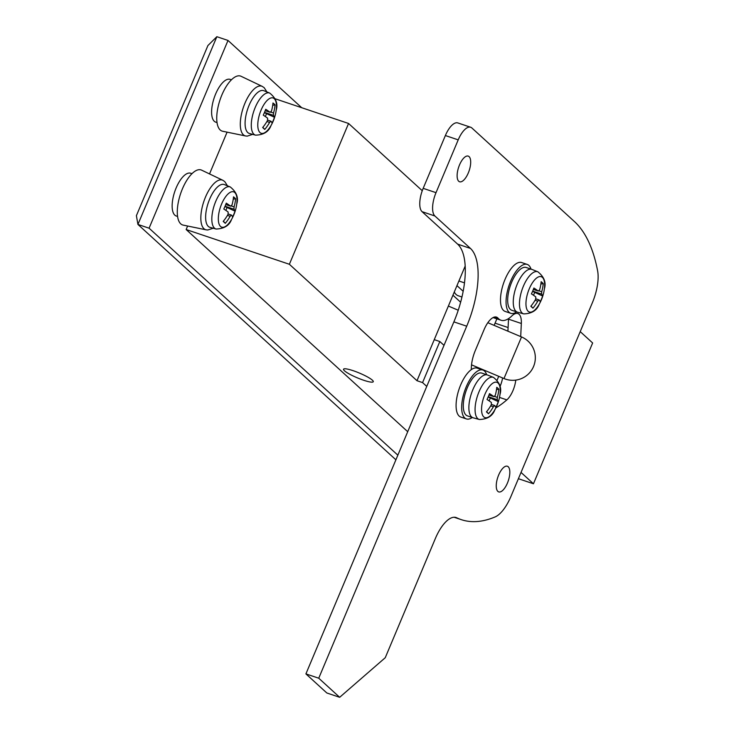 <?xml version="1.0" encoding="UTF-8"?>
<svg xmlns="http://www.w3.org/2000/svg" width="734" height="734" viewBox="0 0 734 734"><rect width="100%" height="100%" fill="white"/><g stroke="black" fill="none" stroke-linecap="round" stroke-linejoin="round"><path stroke-width="1.1" d="M372.349 380.157A16.12 2.606 -157.2 0 0 356.247 371.799A16.12 2.606 -157.2 0 0 343.54 369.22A16.12 2.606 -157.2 0 0 344.457 370.771A16.12 2.606 -157.2 0 0 360.559 379.139A16.12 2.606 -157.2 0 0 373.267 381.717A16.12 2.606 -157.2 0 0 372.349 380.157A16.12 2.606 -157.2 0 0 356.247 371.799A16.12 2.606 -157.2 0 0 343.54 369.22A16.12 2.606 -157.2 0 0 344.457 370.771A16.12 2.606 -157.2 0 0 360.559 379.139A16.12 2.606 -157.2 0 0 373.267 381.717A16.12 2.606 -157.2 0 0 372.349 380.157M231.43 79.804L230.118 79.364A22.57 9.221 108.6 0 0 214.86 95.925A22.57 9.221 108.6 0 0 214.291 121.284A22.57 9.221 108.6 0 0 215.723 122.147L217.035 122.587M191.969 173.674L190.666 173.233A22.57 9.221 108.6 0 0 175.398 189.794A22.57 9.221 108.6 0 0 174.83 215.154A22.57 9.221 108.6 0 0 176.261 216.016L177.573 216.457M508.102 327.548L495.065 323.162M456.961 285.627L463.172 291.288M216.851 36.7L137.928 224.439L136.396 215.686L207.915 45.545L216.851 36.7L228.008 40.453L149.085 228.191L397.846 455.172M465.182 266.066L458.915 280.984L464.494 282.865M275.213 98.796L348.558 123.468L289.37 264.277L186.152 229.54L407.719 431.702M227.09 132.148L209.529 173.93M187.629 226.026L186.152 229.54M348.558 123.468L422.261 190.721M458.915 280.984L416.995 380.717L289.37 264.277M434.253 339.649L439.831 341.53L422.573 382.597L416.995 380.717M439.831 341.53L444.015 345.347M422.573 382.597L426.757 386.414M521.03 472.43L533.453 483.77L592.641 342.971L580.218 331.63M518.388 478.706L533.453 483.77M395.901 459.814L137.928 224.439L149.085 228.191M228.008 40.453L301.711 107.705M461.961 297.004L458.172 295.729A32.241 13.166 -71.4 0 1 454.282 292.004M497.147 380.065L498.725 376.313M460.64 302.234L452.942 295.206M508.222 466.741A13.542 5.533 108.6 0 0 507.359 466.228A13.542 5.533 108.6 0 0 498.202 476.164A13.542 5.533 108.6 0 0 497.863 491.385A13.542 5.533 108.6 0 0 498.716 491.899A13.542 5.533 108.6 0 0 507.873 481.963A13.542 5.533 108.6 0 0 508.222 466.741M507.919 331.199L508.506 319.162A19.35 7.9 108.6 0 0 508.524 318.62M520.7 336.594L521.333 323.483A19.35 7.9 108.6 0 0 519.066 314.271A19.35 7.9 108.6 0 0 517.837 313.537A19.35 7.9 108.6 0 0 511.892 315.904A35.471 14.487 -71.4 0 1 500.983 320.235A35.471 14.487 -71.4 0 1 498.083 318.217A19.35 7.9 108.6 0 0 497.725 317.85A19.35 7.9 108.6 0 0 496.496 317.106A19.35 7.9 108.6 0 0 484.045 329.722L475.329 350.467A22.57 9.221 108.6 0 0 471.375 366.936L471.237 369.688M469.09 156.617A13.542 5.533 108.6 0 0 468.228 156.103A13.542 5.533 108.6 0 0 459.071 166.04A13.542 5.533 108.6 0 0 458.732 181.261A13.542 5.533 108.6 0 0 459.594 181.775A13.542 5.533 108.6 0 0 468.742 171.839A13.542 5.533 108.6 0 0 469.09 156.617M574.401 221.521L471.879 127.982A19.35 7.9 108.6 0 0 470.65 127.248A19.35 7.9 108.6 0 0 458.209 139.864L436.014 192.666A19.35 7.9 108.6 0 0 434.886 215.989L470.457 248.441A64.491 26.332 -71.4 0 1 466.714 326.199L318.739 678.207L339.668 697.3L385.249 657.719L435.345 538.545A32.241 13.166 -71.4 0 1 456.089 517.525A32.241 13.166 -71.4 0 1 456.731 517.791A225.714 92.163 108.6 0 0 461.236 519.635A225.714 92.163 108.6 0 0 495.083 516.947A32.241 13.166 108.6 0 0 510.992 496.312L592.421 302.601A32.241 13.166 108.6 0 0 597.604 270.754A225.714 92.163 108.6 0 0 574.401 221.521M495.845 407.921A132.845 54.243 108.6 0 0 506.845 399.883A16.763 6.845 108.6 0 0 515.773 380.111M458.209 139.864L445.373 135.542L423.179 188.344L436.014 192.666M445.373 135.542A19.35 7.9 -71.4 0 1 457.823 122.936L470.65 127.248M466.714 326.199L453.878 321.877L305.913 673.895L326.832 692.979L339.668 697.3M453.878 321.877A64.491 26.332 108.6 0 0 457.621 244.119L470.457 248.441M434.886 215.989L422.059 211.667L457.621 244.119M422.059 211.667A19.35 7.9 -71.4 0 1 423.179 188.344M499.973 386.625A16.763 6.845 108.6 0 0 502.616 377.955M318.739 678.207L305.913 673.895M531.021 269.103A25.8 10.533 108.6 0 0 527.223 264.423L521.645 262.543A25.8 10.533 108.6 0 0 505.047 279.36A25.8 10.533 108.6 0 0 505.185 311.445L510.763 313.317A25.8 10.533 108.6 0 0 516.626 311.895M527.223 264.423A25.8 10.533 108.6 0 0 510.625 281.241A25.8 10.533 108.6 0 0 510.763 313.317M486.633 374.707A25.8 10.533 108.6 0 0 482.825 370.028L477.247 368.147A25.8 10.533 108.6 0 0 460.649 384.965A25.8 10.533 108.6 0 0 460.796 417.05L466.374 418.921A25.8 10.533 108.6 0 0 472.237 417.499M482.825 370.028A25.8 10.533 108.6 0 0 466.237 386.836A25.8 10.533 108.6 0 0 466.374 418.921M517.25 284.067A22.57 9.221 108.6 0 0 517.378 312.143A22.57 9.221 108.6 0 0 517.58 312.207L523.718 313.886A22.203 9.065 -71.4 0 1 523.388 286.205A22.203 9.065 -71.4 0 1 537.875 271.8L531.976 269.433A22.57 9.221 108.6 0 0 531.774 269.36A22.57 9.221 108.6 0 0 517.25 284.067M517.378 312.143L511.791 310.262A22.57 9.221 -71.4 0 1 511.671 282.195A22.57 9.221 -71.4 0 1 526.195 267.479L531.774 269.36M544.371 288.902L544.371 288.902A18.634 7.606 108.6 0 0 542.426 277.406A18.634 7.606 108.6 0 0 529.251 288.847A18.634 7.606 108.6 0 0 528.177 311.308A18.634 7.606 108.6 0 0 539.224 304.188L539.224 304.188A41.921 41.921 0 0 0 544.371 288.902C546.353 282.581 544.188 276.883 537.875 271.8M531.003 306.05L532.93 308.17A41.544 1.56 -133.2 0 1 531.957 307.298A41.544 1.56 -133.2 0 1 530.829 306.262A41.792 37.544 -47.6 0 0 535.673 299.243L535.792 296.912A41.792 6.753 22.8 0 0 531.425 293.884A41.544 25.837 -59.7 0 0 533.893 288.022A41.792 6.753 22.8 0 1 538.251 291.04L533.361 289.425M533.379 289.398L538.251 291.04L539.618 289.857A41.792 37.544 132.4 0 0 541.151 281.718A41.544 13.579 -2.7 0 1 542.316 282.654A41.544 13.579 -2.7 0 1 543.243 283.627A41.792 37.544 132.4 0 1 541.71 291.765L541.6 294.095A41.792 6.753 22.8 0 1 542.646 296.004A41.544 40.976 -144.7 0 1 540.178 301.867A41.792 6.753 -157.2 0 0 539.132 299.967L535.875 298.83M539.132 299.967L537.765 301.151L535.095 300.252M532.93 308.17A41.792 37.544 -47.6 0 0 537.765 301.151M540.885 283.994L543.243 283.627M532.563 291.389L542.646 296.004M534.646 292.582L533.517 295.27M472.861 389.671A22.57 9.221 108.6 0 0 472.98 417.747A22.57 9.221 108.6 0 0 473.191 417.811L479.32 419.49A22.203 9.065 -71.4 0 1 478.999 391.809A22.203 9.065 -71.4 0 1 493.487 377.404L487.578 375.037A22.57 9.221 108.6 0 0 487.376 374.964A22.57 9.221 108.6 0 0 472.861 389.671M472.98 417.747L467.402 415.866A22.57 9.221 -71.4 0 1 467.283 387.791A22.57 9.221 -71.4 0 1 481.798 373.083L487.376 374.964M499.982 394.507L499.982 394.507A18.634 7.606 108.6 0 0 498.037 383.01A18.634 7.606 108.6 0 0 484.862 394.452A18.634 7.606 108.6 0 0 483.779 416.912A18.634 7.606 108.6 0 0 494.835 409.792L494.835 409.792A41.921 41.921 0 0 0 499.982 394.507C501.955 388.185 499.79 382.487 493.487 377.404M486.614 411.655L488.532 413.774A41.544 1.56 -133.2 0 1 487.559 412.903A41.544 1.56 -133.2 0 1 486.44 411.866A41.792 37.544 -47.6 0 0 491.285 404.847L491.395 402.516A41.792 6.753 22.8 0 0 487.037 399.489A41.544 25.837 -59.7 0 0 489.505 393.626A41.792 6.753 22.8 0 1 493.863 396.644L488.972 395.03M488.982 395.002L493.863 396.644L495.23 395.461A41.792 37.544 132.4 0 0 496.753 387.323A41.544 13.579 -2.7 0 1 497.918 388.258A41.544 13.579 -2.7 0 1 498.845 389.231A41.792 37.544 132.4 0 1 497.322 397.369L497.212 399.7A41.792 6.753 22.8 0 1 498.258 401.608A41.544 40.976 -144.7 0 1 495.789 407.471A41.792 6.753 -157.2 0 0 494.744 405.563L491.477 404.434M494.744 405.563L493.376 406.755L490.697 405.856M488.532 413.774A41.792 37.544 -47.6 0 0 493.376 406.755M496.496 389.598L498.845 389.231M488.174 396.993L498.258 401.608M490.257 398.186L489.128 400.865M266.928 91.961L264.203 87.713L262.267 86.401L241.091 76.29A29.021 11.854 108.6 0 0 221.182 96.686A29.021 11.854 108.6 0 0 220.191 129.973A29.021 11.854 108.6 0 0 222.604 131.23L245.587 135.964L247.22 136.129L252.661 134.368M227.476 185.83L224.742 181.582L222.806 180.27L201.639 170.16A29.021 11.854 108.6 0 0 181.729 190.556A29.021 11.854 108.6 0 0 180.738 223.842A29.021 11.854 108.6 0 0 183.142 225.099L206.126 229.834L207.759 229.999L213.199 228.237M276.195 110.164L276.195 110.164A18.634 7.606 108.6 0 0 274.25 98.677A18.634 7.606 108.6 0 0 261.084 110.109A18.634 7.606 108.6 0 0 260.001 132.579A18.634 7.606 108.6 0 0 271.057 125.459L271.057 125.459A41.921 41.921 0 0 0 276.195 110.164C278.177 103.852 276.012 98.154 269.699 93.071L263.8 90.695A22.57 9.221 108.6 0 0 249.074 105.338A22.57 9.221 108.6 0 0 249.404 133.469L255.542 135.148A22.203 9.065 -71.4 0 1 255.212 107.467A22.203 9.065 -71.4 0 1 269.699 93.071M262.836 127.321L264.754 129.432A41.544 1.56 -133.2 0 1 263.781 128.56A41.544 1.56 -133.2 0 1 262.662 127.523A41.792 37.544 -47.6 0 0 267.506 120.504L267.616 118.174A41.792 6.753 22.8 0 0 263.258 115.155A41.544 25.837 -59.7 0 0 265.717 109.283A41.792 6.753 22.8 0 1 270.084 112.311L265.194 110.696M265.203 110.669L270.084 112.311L271.452 111.118A41.792 37.544 132.4 0 0 272.975 102.989A41.544 13.579 -2.7 0 1 274.14 103.925A41.544 13.579 -2.7 0 1 275.067 104.898A41.792 37.544 132.4 0 1 273.543 113.027L273.424 115.366A41.792 6.753 22.8 0 1 274.47 117.266A41.544 40.976 -144.7 0 1 272.002 123.138A41.792 6.753 -157.2 0 0 270.965 121.229L267.699 120.101M270.965 121.229L269.598 122.413L266.919 121.514M264.754 129.432A41.792 37.544 -47.6 0 0 269.598 122.413M272.718 105.256L275.067 104.898M264.387 112.66L274.47 117.266M266.47 113.853L265.341 116.532M221.622 203.979A18.634 7.606 108.6 0 0 220.539 226.448A18.634 7.606 108.6 0 0 231.595 219.328L231.595 219.328A41.921 41.921 0 0 0 236.743 204.043L236.743 204.043A18.634 7.606 108.6 0 0 234.788 192.547A18.634 7.606 108.6 0 0 221.622 203.979M223.375 221.191L225.292 223.301A41.544 1.56 -133.2 0 1 224.32 222.439A41.544 1.56 -133.2 0 1 223.2 221.393A41.792 37.544 -47.6 0 0 228.045 214.374L228.155 212.043A41.792 6.753 -157.2 0 0 223.797 209.025A41.544 25.837 -59.7 0 0 226.265 203.153A41.792 6.753 22.8 0 1 230.623 206.181L231.99 204.988A41.792 37.544 132.4 0 0 233.513 196.859A41.544 13.579 -2.7 0 1 234.678 197.795A41.544 13.579 -2.7 0 1 235.605 198.767A41.792 37.544 132.4 0 1 234.082 206.896L233.972 209.236L225.054 206.236M224.925 206.529L235.008 211.144A41.792 6.753 -157.2 0 0 233.972 209.236M235.008 211.144A41.544 40.976 -144.7 0 1 232.55 217.007A41.792 6.753 -157.2 0 0 231.504 215.099L228.237 213.97M231.504 215.099L230.137 216.291L227.457 215.383M225.292 223.301A41.792 37.544 -47.6 0 0 230.137 216.291M209.621 199.208A22.57 9.221 108.6 0 0 209.952 227.338L216.08 229.026A22.203 9.065 -71.4 0 1 215.759 201.336A22.203 9.065 -71.4 0 1 230.247 186.941L224.338 184.573A22.57 9.221 108.6 0 0 209.621 199.208M230.623 206.181L225.733 204.566L230.623 206.181M227.008 207.722L225.888 210.401M233.256 199.125L235.605 198.767M471.531 364.835L503.974 378.533L521.535 336.943L487.835 322.712M521.333 323.483L508.506 319.162M498.083 318.217L494.569 317.033M456.731 517.791L455.419 517.351M506.845 399.883L499.496 397.406M539.086 290.875L541.71 291.765M535.857 298.857L538.93 299.894M541.6 294.095L532.691 291.095M494.698 396.479L497.322 397.369M491.468 404.462L494.542 405.498M497.212 399.7L488.294 396.699M262.267 86.401A26.176 10.689 108.6 0 0 244.303 104.806A26.176 10.689 108.6 0 0 243.413 134.827A26.176 10.689 108.6 0 0 245.587 135.964M222.806 180.27A26.176 10.689 108.6 0 0 204.841 198.675A26.176 10.689 108.6 0 0 203.951 228.696A26.176 10.689 108.6 0 0 206.126 229.834M270.91 112.146L273.543 113.027M267.69 120.128L270.763 121.165M273.424 115.366L264.515 112.366M231.449 206.015L234.082 206.896M228.228 213.998L231.302 215.034M503.974 378.533A22.57 22.57 0 0 0 533.563 366.486A22.57 22.57 0 0 0 521.535 336.943M458.245 310.225L448.373 306.06M496.872 318.85L494.138 325.373M476.641 366.991L476.247 367.936M461.236 519.635L454.117 517.241M500.983 320.235L493.092 317.583M539.224 304.188C536.985 310.418 531.811 313.647 523.718 313.886M494.835 409.792C492.587 416.022 487.422 419.252 479.32 419.49M271.057 125.459C268.809 131.689 263.634 134.918 255.542 135.148M216.08 229.026C224.228 228.733 229.403 225.503 231.595 219.328M236.743 204.043C238.715 197.721 236.55 192.024 230.247 186.941"/></g></svg>
